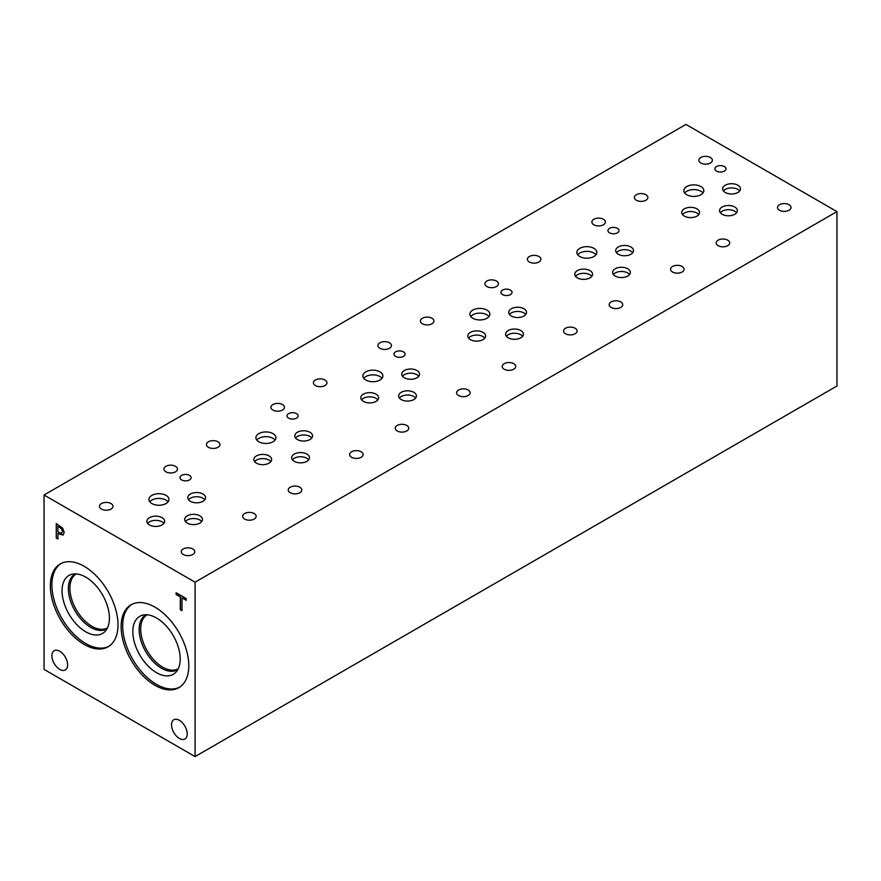 <?xml version="1.0" encoding="UTF-8"?>
<svg xmlns="http://www.w3.org/2000/svg" width="881" height="881" viewBox="0 0 881 881"><rect width="100%" height="100%" fill="white"/><g stroke="black" fill="none" stroke-linecap="round" stroke-linejoin="round"><path stroke-width="1.32" d="M195.075 582.187L195.075 756.581L44.05 669.395L44.05 495.001L195.075 582.187L836.95 211.605L685.925 124.419L44.05 495.001M57.926 526.188L57.926 531.981L61.747 533.313L62.463 531.573L61.549 528.831L58.003 526.144L61.637 528.787L62.54 531.529L61.758 533.313M62.705 528.182L64.203 532.52L63.102 535.108L57.926 533.633L57.926 539.051L56.252 538.082L56.252 523.545L62.705 528.182M56.252 538.082L56.329 523.589M57.926 538.952L56.329 538.038M57.926 533.633L63.179 535.064M117.999 624.893A47.838 27.619 60 0 1 108.099 646.786A47.838 27.619 60 0 1 71.229 633.979A47.838 27.619 60 0 1 50.338 585.821A47.838 27.619 60 0 1 60.249 563.928A47.838 27.619 60 0 1 97.119 576.747A47.838 27.619 60 0 1 117.999 624.893M188.787 665.75A47.838 27.619 60 0 1 178.876 687.654A47.838 27.619 60 0 1 142.006 674.835A47.838 27.619 60 0 1 121.126 626.688A47.838 27.619 60 0 1 131.038 604.784A47.838 27.619 60 0 1 167.897 617.603A47.838 27.619 60 0 1 188.787 665.75M67.606 664.858A11.112 6.409 60 0 1 65.315 669.934A11.112 6.409 60 0 1 56.747 666.961A11.112 6.409 60 0 1 51.902 655.783A11.112 6.409 60 0 1 54.204 650.707A11.112 6.409 60 0 1 62.76 653.68A11.112 6.409 60 0 1 67.606 664.858M187.224 733.917A11.112 6.409 60 0 1 184.922 738.994A11.112 6.409 60 0 1 176.365 736.02A11.112 6.409 60 0 1 171.52 724.843A11.112 6.409 60 0 1 173.821 719.766A11.112 6.409 60 0 1 182.378 722.739A11.112 6.409 60 0 1 187.224 733.917M181.982 610.676L180.308 609.707L180.308 596.889L176.09 594.455L176.09 592.737L186.21 598.573L186.21 600.302L181.982 597.858L181.982 610.676M181.982 610.577L180.396 609.663L180.396 596.844L176.167 594.411L176.167 592.781M181.982 597.858L186.21 600.203M195.075 756.581L836.95 385.999L836.95 211.605M296.468 413.618A5.55 3.205 180 0 1 298.097 415.876A5.55 3.205 180 0 1 294.672 418.838A5.55 3.205 180 0 1 288.616 418.145A5.55 3.205 180 0 1 286.986 415.876A5.55 3.205 180 0 1 290.422 412.914A5.55 3.205 180 0 1 296.468 413.618M510.429 290.091A5.55 3.205 180 0 1 512.048 292.349A5.55 3.205 180 0 1 508.623 295.311A5.55 3.205 180 0 1 502.577 294.617A5.55 3.205 180 0 1 500.948 292.349A5.55 3.205 180 0 1 504.373 289.386A5.55 3.205 180 0 1 510.429 290.091M617.405 228.322A5.55 3.205 180 0 1 619.035 230.591A5.55 3.205 180 0 1 615.599 233.553A5.55 3.205 180 0 1 609.553 232.859A5.55 3.205 180 0 1 607.923 230.591A5.55 3.205 180 0 1 611.348 227.628A5.55 3.205 180 0 1 617.405 228.322M403.443 351.849A5.55 3.205 180 0 1 405.073 354.118A5.55 3.205 180 0 1 401.648 357.08A5.55 3.205 180 0 1 395.591 356.387A5.55 3.205 180 0 1 393.972 354.118A5.55 3.205 180 0 1 397.397 351.156A5.55 3.205 180 0 1 403.443 351.849M189.492 475.377A5.55 3.205 180 0 1 191.122 477.645A5.55 3.205 180 0 1 187.686 480.608A5.55 3.205 180 0 1 181.64 479.914A5.55 3.205 180 0 1 180.01 477.645A5.55 3.205 180 0 1 183.435 474.683A5.55 3.205 180 0 1 189.492 475.377M275.037 440.071A9.999 5.771 0 0 0 272.989 438.342A9.999 5.771 0 0 0 256.778 440.071M272.989 433.628A9.999 5.771 180 0 1 275.918 437.714A9.999 5.771 180 0 1 269.74 443.044A9.999 5.771 180 0 1 258.838 441.788A9.999 5.771 180 0 1 255.908 437.714A9.999 5.771 180 0 1 262.086 432.373A9.999 5.771 180 0 1 272.989 433.628M488.999 316.543A9.999 5.771 0 0 0 486.94 314.814A9.999 5.771 0 0 0 470.74 316.543M486.94 310.101A9.999 5.771 180 0 1 489.869 314.187A9.999 5.771 180 0 1 483.691 319.517A9.999 5.771 180 0 1 472.8 318.261A9.999 5.771 180 0 1 469.87 314.187A9.999 5.771 180 0 1 476.037 308.846A9.999 5.771 180 0 1 486.94 310.101M702.961 193.016A9.999 5.771 0 0 0 700.902 191.287A9.999 5.771 0 0 0 684.691 193.016M700.902 186.574A9.999 5.771 180 0 1 703.831 190.659A9.999 5.771 180 0 1 697.653 195.989A9.999 5.771 180 0 1 686.751 194.734A9.999 5.771 180 0 1 683.821 190.659A9.999 5.771 180 0 1 689.999 185.318A9.999 5.771 180 0 1 700.902 186.574M595.974 254.774A9.999 5.771 0 0 0 593.915 253.045A9.999 5.771 0 0 0 577.716 254.774M593.915 248.332A9.999 5.771 180 0 1 596.844 252.418A9.999 5.771 180 0 1 590.677 257.759A9.999 5.771 180 0 1 579.775 256.503A9.999 5.771 180 0 1 576.846 252.418A9.999 5.771 180 0 1 583.024 247.087A9.999 5.771 180 0 1 593.915 248.332M382.024 378.301A9.999 5.771 0 0 0 379.964 376.572A9.999 5.771 0 0 0 363.754 378.301M379.964 371.859A9.999 5.771 180 0 1 382.894 375.945A9.999 5.771 180 0 1 376.716 381.286A9.999 5.771 180 0 1 365.813 380.03A9.999 5.771 180 0 1 362.884 375.945A9.999 5.771 180 0 1 369.062 370.615A9.999 5.771 180 0 1 379.964 371.859M168.062 501.829A9.999 5.771 0 0 0 166.002 500.1A9.999 5.771 0 0 0 149.803 501.829M166.002 495.386A9.999 5.771 180 0 1 168.932 499.472A9.999 5.771 180 0 1 162.765 504.813A9.999 5.771 180 0 1 151.862 503.558A9.999 5.771 180 0 1 148.933 499.472A9.999 5.771 180 0 1 155.1 494.142A9.999 5.771 180 0 1 166.002 495.386M163.888 523.402A8.898 5.143 0 0 0 162.049 521.86A8.898 5.143 0 0 0 147.634 523.402M162.049 517.665A8.898 5.143 180 0 1 164.659 521.299A8.898 5.143 180 0 1 159.164 526.045A8.898 5.143 180 0 1 149.473 524.933A8.898 5.143 180 0 1 146.863 521.299A8.898 5.143 180 0 1 152.358 516.552A8.898 5.143 180 0 1 162.049 517.665M308.669 459.805A8.898 5.143 0 0 0 306.841 458.263A8.898 5.143 0 0 0 292.426 459.805M306.841 454.067A8.898 5.143 180 0 1 309.451 457.702A8.898 5.143 180 0 1 303.956 462.448A8.898 5.143 180 0 1 294.254 461.336A8.898 5.143 180 0 1 291.644 457.702A8.898 5.143 180 0 1 297.139 452.955A8.898 5.143 180 0 1 306.841 454.067M311.797 438A8.898 5.143 0 0 0 309.958 436.469A8.898 5.143 0 0 0 295.542 438M309.958 432.274A8.898 5.143 180 0 1 312.568 435.908A8.898 5.143 180 0 1 307.073 440.654A8.898 5.143 180 0 1 297.371 439.542A8.898 5.143 180 0 1 294.772 435.908A8.898 5.143 180 0 1 300.267 431.161A8.898 5.143 180 0 1 309.958 432.274M377.839 399.875A8.898 5.143 0 0 0 376.011 398.333A8.898 5.143 0 0 0 361.595 399.875M376.011 394.137A8.898 5.143 180 0 1 378.621 397.772A8.898 5.143 180 0 1 373.126 402.518A8.898 5.143 180 0 1 363.424 401.406A8.898 5.143 180 0 1 360.814 397.772A8.898 5.143 180 0 1 366.309 393.025A8.898 5.143 180 0 1 376.011 394.137M522.631 336.278A8.898 5.143 0 0 0 520.792 334.736A8.898 5.143 0 0 0 506.377 336.278M520.792 330.54A8.898 5.143 180 0 1 523.402 334.174A8.898 5.143 180 0 1 517.907 338.921A8.898 5.143 180 0 1 508.216 337.808A8.898 5.143 180 0 1 505.606 334.174A8.898 5.143 180 0 1 511.101 329.428A8.898 5.143 180 0 1 520.792 330.54M525.748 314.473A8.898 5.143 0 0 0 523.92 312.942A8.898 5.143 0 0 0 509.504 314.473M523.92 308.746A8.898 5.143 180 0 1 526.53 312.381A8.898 5.143 180 0 1 521.034 317.127A8.898 5.143 180 0 1 511.332 316.015A8.898 5.143 180 0 1 508.722 312.381A8.898 5.143 180 0 1 514.218 307.634A8.898 5.143 180 0 1 523.92 308.746M591.801 276.348A8.898 5.143 0 0 0 589.973 274.806A8.898 5.143 0 0 0 575.546 276.348M589.973 270.61A8.898 5.143 180 0 1 592.572 274.244A8.898 5.143 180 0 1 587.076 278.991A8.898 5.143 180 0 1 577.385 277.878A8.898 5.143 180 0 1 574.775 274.244A8.898 5.143 180 0 1 580.271 269.498A8.898 5.143 180 0 1 589.973 270.61M736.582 212.75A8.898 5.143 0 0 0 734.754 211.209A8.898 5.143 0 0 0 720.339 212.75M734.754 207.013A8.898 5.143 180 0 1 737.364 210.647A8.898 5.143 180 0 1 731.869 215.393A8.898 5.143 180 0 1 722.167 214.281A8.898 5.143 180 0 1 719.557 210.647A8.898 5.143 180 0 1 725.052 205.901A8.898 5.143 180 0 1 734.754 207.013M739.71 190.946A8.898 5.143 0 0 0 737.871 189.415A8.898 5.143 0 0 0 723.455 190.946M737.871 185.219A8.898 5.143 180 0 1 740.481 188.853A8.898 5.143 180 0 1 734.985 193.6A8.898 5.143 180 0 1 725.294 192.487A8.898 5.143 180 0 1 722.684 188.853A8.898 5.143 180 0 1 728.18 184.107A8.898 5.143 180 0 1 737.871 185.219M698.776 214.579A8.898 5.143 0 0 0 696.948 213.048A8.898 5.143 0 0 0 682.533 214.579M696.948 208.852A8.898 5.143 180 0 1 699.558 212.486A8.898 5.143 180 0 1 694.063 217.233A8.898 5.143 180 0 1 684.361 216.12A8.898 5.143 180 0 1 681.751 212.486A8.898 5.143 180 0 1 687.246 207.74A8.898 5.143 180 0 1 696.948 208.852M632.723 252.715A8.898 5.143 0 0 0 630.895 251.173A8.898 5.143 0 0 0 616.48 252.715M630.895 246.977A8.898 5.143 180 0 1 633.505 250.611A8.898 5.143 180 0 1 628.01 255.358A8.898 5.143 180 0 1 618.308 254.246A8.898 5.143 180 0 1 615.709 250.611A8.898 5.143 180 0 1 621.193 245.865A8.898 5.143 180 0 1 630.895 246.977M629.607 274.509A8.898 5.143 0 0 0 627.779 272.978A8.898 5.143 0 0 0 613.363 274.509M627.779 268.782A8.898 5.143 180 0 1 630.378 272.416A8.898 5.143 180 0 1 624.893 277.163A8.898 5.143 180 0 1 615.191 276.05A8.898 5.143 180 0 1 612.581 272.416A8.898 5.143 180 0 1 618.077 267.67A8.898 5.143 180 0 1 627.779 268.782M484.825 338.106A8.898 5.143 0 0 0 482.986 336.575A8.898 5.143 0 0 0 468.571 338.106M482.986 332.379A8.898 5.143 180 0 1 485.596 336.013A8.898 5.143 180 0 1 480.101 340.76A8.898 5.143 180 0 1 470.399 339.648A8.898 5.143 180 0 1 467.8 336.013A8.898 5.143 180 0 1 473.295 331.267A8.898 5.143 180 0 1 482.986 332.379M418.772 376.242A8.898 5.143 0 0 0 416.944 374.7A8.898 5.143 0 0 0 402.518 376.242M416.944 370.505A8.898 5.143 180 0 1 419.543 374.139A8.898 5.143 180 0 1 414.048 378.885A8.898 5.143 180 0 1 404.357 377.773A8.898 5.143 180 0 1 401.747 374.139A8.898 5.143 180 0 1 407.242 369.392A8.898 5.143 180 0 1 416.944 370.505M415.645 398.036A8.898 5.143 0 0 0 413.817 396.505A8.898 5.143 0 0 0 399.401 398.036M413.817 392.309A8.898 5.143 180 0 1 416.427 395.943A8.898 5.143 180 0 1 410.931 400.69A8.898 5.143 180 0 1 401.229 399.578A8.898 5.143 180 0 1 398.63 395.943A8.898 5.143 180 0 1 404.115 391.197A8.898 5.143 180 0 1 413.817 392.309M270.863 461.633A8.898 5.143 0 0 0 269.035 460.102A8.898 5.143 0 0 0 254.62 461.633M269.035 455.906A8.898 5.143 180 0 1 271.634 459.541A8.898 5.143 180 0 1 266.15 464.287A8.898 5.143 180 0 1 256.448 463.175A8.898 5.143 180 0 1 253.838 459.541A8.898 5.143 180 0 1 259.333 454.794A8.898 5.143 180 0 1 269.035 455.906M204.81 499.769A8.898 5.143 0 0 0 202.982 498.228A8.898 5.143 0 0 0 188.567 499.769M202.982 494.032A8.898 5.143 180 0 1 205.592 497.666A8.898 5.143 180 0 1 200.097 502.412A8.898 5.143 180 0 1 190.395 501.3A8.898 5.143 180 0 1 187.785 497.666A8.898 5.143 180 0 1 193.28 492.92A8.898 5.143 180 0 1 202.982 494.032M201.694 521.563A8.898 5.143 0 0 0 199.866 520.032A8.898 5.143 0 0 0 185.439 521.563M199.866 515.837A8.898 5.143 180 0 1 202.465 519.471A8.898 5.143 180 0 1 196.97 524.217A8.898 5.143 180 0 1 187.279 523.105A8.898 5.143 180 0 1 184.669 519.471A8.898 5.143 180 0 1 190.164 514.724A8.898 5.143 180 0 1 199.866 515.837M724.38 166.564A5.55 3.205 180 0 1 726.01 168.822A5.55 3.205 180 0 1 722.585 171.784A5.55 3.205 180 0 1 716.528 171.09A5.55 3.205 180 0 1 714.898 168.822A5.55 3.205 180 0 1 718.334 165.859A5.55 3.205 180 0 1 724.38 166.564M111.006 503.547A6.762 3.909 180 0 1 112.988 506.3A6.762 3.909 180 0 1 108.815 509.912A6.762 3.909 180 0 1 101.436 509.064A6.762 3.909 180 0 1 99.465 506.3A6.762 3.909 180 0 1 103.639 502.699A6.762 3.909 180 0 1 111.006 503.547M254.18 513.535A6.762 3.909 180 0 1 256.162 516.299A6.762 3.909 180 0 1 251.988 519.911A6.762 3.909 180 0 1 244.621 519.063A6.762 3.909 180 0 1 242.638 516.299A6.762 3.909 180 0 1 246.812 512.698A6.762 3.909 180 0 1 254.18 513.535M217.981 441.777A6.762 3.909 180 0 1 219.964 444.542A6.762 3.909 180 0 1 215.79 448.143A6.762 3.909 180 0 1 208.423 447.295A6.762 3.909 180 0 1 206.44 444.542A6.762 3.909 180 0 1 210.614 440.929A6.762 3.909 180 0 1 217.981 441.777M361.155 451.777A6.762 3.909 180 0 1 363.137 454.541A6.762 3.909 180 0 1 358.963 458.142A6.762 3.909 180 0 1 351.596 457.294A6.762 3.909 180 0 1 349.614 454.541A6.762 3.909 180 0 1 353.788 450.929A6.762 3.909 180 0 1 361.155 451.777M324.968 380.019A6.762 3.909 180 0 1 326.939 382.772A6.762 3.909 180 0 1 322.765 386.385A6.762 3.909 180 0 1 315.398 385.537A6.762 3.909 180 0 1 313.416 382.772A6.762 3.909 180 0 1 317.589 379.171A6.762 3.909 180 0 1 324.968 380.019M468.141 390.008A6.762 3.909 180 0 1 470.124 392.772A6.762 3.909 180 0 1 465.939 396.384A6.762 3.909 180 0 1 458.572 395.536A6.762 3.909 180 0 1 456.589 392.772A6.762 3.909 180 0 1 460.763 389.171A6.762 3.909 180 0 1 468.141 390.008M431.943 318.25A6.762 3.909 180 0 1 433.926 321.014A6.762 3.909 180 0 1 429.752 324.615A6.762 3.909 180 0 1 422.373 323.768A6.762 3.909 180 0 1 420.391 321.014A6.762 3.909 180 0 1 424.576 317.402A6.762 3.909 180 0 1 431.943 318.25M575.117 328.25A6.762 3.909 180 0 1 577.099 331.014A6.762 3.909 180 0 1 572.925 334.615A6.762 3.909 180 0 1 565.547 333.767A6.762 3.909 180 0 1 563.576 331.014A6.762 3.909 180 0 1 567.749 327.402A6.762 3.909 180 0 1 575.117 328.25M538.919 256.492A6.762 3.909 180 0 1 540.901 259.245A6.762 3.909 180 0 1 536.727 262.857A6.762 3.909 180 0 1 529.36 262.009A6.762 3.909 180 0 1 527.378 259.245A6.762 3.909 180 0 1 531.551 255.644A6.762 3.909 180 0 1 538.919 256.492M682.092 266.48A6.762 3.909 180 0 1 684.074 269.245A6.762 3.909 180 0 1 679.901 272.857A6.762 3.909 180 0 1 672.533 272.009A6.762 3.909 180 0 1 670.551 269.245A6.762 3.909 180 0 1 674.725 265.644A6.762 3.909 180 0 1 682.092 266.48M645.894 194.723A6.762 3.909 180 0 1 647.876 197.487A6.762 3.909 180 0 1 643.703 201.088A6.762 3.909 180 0 1 636.335 200.251A6.762 3.909 180 0 1 634.353 197.487A6.762 3.909 180 0 1 638.527 193.875A6.762 3.909 180 0 1 645.894 194.723M789.079 204.722A6.762 3.909 180 0 1 791.05 207.487A6.762 3.909 180 0 1 786.876 211.088A6.762 3.909 180 0 1 779.509 210.24A6.762 3.909 180 0 1 777.527 207.487A6.762 3.909 180 0 1 781.7 203.874A6.762 3.909 180 0 1 789.079 204.722M727.706 240.15A6.762 3.909 180 0 1 729.688 242.914A6.762 3.909 180 0 1 725.515 246.526A6.762 3.909 180 0 1 718.136 245.678A6.762 3.909 180 0 1 716.165 242.914A6.762 3.909 180 0 1 720.339 239.302A6.762 3.909 180 0 1 727.706 240.15M710.383 157.49A6.762 3.909 180 0 1 712.366 160.254A6.762 3.909 180 0 1 708.192 163.855A6.762 3.909 180 0 1 700.824 163.018A6.762 3.909 180 0 1 698.842 160.254A6.762 3.909 180 0 1 703.016 156.642A6.762 3.909 180 0 1 710.383 157.49M620.731 301.919A6.762 3.909 180 0 1 622.713 304.672A6.762 3.909 180 0 1 618.528 308.284A6.762 3.909 180 0 1 611.161 307.436A6.762 3.909 180 0 1 609.178 304.672A6.762 3.909 180 0 1 613.352 301.071A6.762 3.909 180 0 1 620.731 301.919M603.408 219.259A6.762 3.909 180 0 1 605.39 222.012A6.762 3.909 180 0 1 601.216 225.624A6.762 3.909 180 0 1 593.849 224.776A6.762 3.909 180 0 1 591.867 222.012A6.762 3.909 180 0 1 596.041 218.411A6.762 3.909 180 0 1 603.408 219.259M513.744 363.677A6.762 3.909 180 0 1 515.726 366.441A6.762 3.909 180 0 1 511.553 370.053A6.762 3.909 180 0 1 504.185 369.205A6.762 3.909 180 0 1 502.203 366.441A6.762 3.909 180 0 1 506.377 362.829A6.762 3.909 180 0 1 513.744 363.677M496.432 281.017A6.762 3.909 180 0 1 498.415 283.781A6.762 3.909 180 0 1 494.241 287.382A6.762 3.909 180 0 1 486.863 286.545A6.762 3.909 180 0 1 484.88 283.781A6.762 3.909 180 0 1 489.065 280.169A6.762 3.909 180 0 1 496.432 281.017M406.769 425.446A6.762 3.909 180 0 1 408.751 428.199A6.762 3.909 180 0 1 404.577 431.811A6.762 3.909 180 0 1 397.21 430.963A6.762 3.909 180 0 1 395.228 428.199A6.762 3.909 180 0 1 399.401 424.598A6.762 3.909 180 0 1 406.769 425.446M389.457 342.786A6.762 3.909 180 0 1 391.428 345.539A6.762 3.909 180 0 1 387.255 349.151A6.762 3.909 180 0 1 379.887 348.303A6.762 3.909 180 0 1 377.905 345.539A6.762 3.909 180 0 1 382.079 341.938A6.762 3.909 180 0 1 389.457 342.786M299.793 487.204A6.762 3.909 180 0 1 301.776 489.968A6.762 3.909 180 0 1 297.602 493.58A6.762 3.909 180 0 1 290.223 492.732A6.762 3.909 180 0 1 288.241 489.968A6.762 3.909 180 0 1 292.426 486.356A6.762 3.909 180 0 1 299.793 487.204M282.471 404.544A6.762 3.909 180 0 1 284.453 407.308A6.762 3.909 180 0 1 280.279 410.909A6.762 3.909 180 0 1 272.912 410.072A6.762 3.909 180 0 1 270.93 407.308A6.762 3.909 180 0 1 275.103 403.696A6.762 3.909 180 0 1 282.471 404.544M192.818 548.973A6.762 3.909 180 0 1 194.789 551.726A6.762 3.909 180 0 1 190.615 555.338A6.762 3.909 180 0 1 183.248 554.49A6.762 3.909 180 0 1 181.266 551.726A6.762 3.909 180 0 1 185.439 548.125A6.762 3.909 180 0 1 192.818 548.973M175.495 466.313A6.762 3.909 180 0 1 177.477 469.066A6.762 3.909 180 0 1 173.304 472.679A6.762 3.909 180 0 1 165.925 471.831A6.762 3.909 180 0 1 163.954 469.066A6.762 3.909 180 0 1 168.128 465.465A6.762 3.909 180 0 1 175.495 466.313M178.248 668.745A31.143 17.983 60 0 1 154.263 660.343A31.143 17.983 60 0 1 140.696 629.023A31.143 17.983 60 0 1 147.105 614.795M107.471 627.878A31.143 17.983 60 0 1 83.486 619.475A31.143 17.983 60 0 1 69.907 588.156A31.143 17.983 60 0 1 76.328 573.927M145.695 615.07A31.606 18.248 -120 0 0 139.143 629.541A31.606 18.248 -120 0 0 152.942 661.356A31.606 18.248 -120 0 0 177.301 669.824A31.606 18.248 60 0 1 152.942 661.356A31.606 18.248 60 0 1 139.143 629.541A31.606 18.248 60 0 1 145.695 615.07A31.606 18.248 60 0 1 146.29 614.751M74.907 574.203A31.606 18.248 -120 0 0 68.366 588.673A31.606 18.248 -120 0 0 82.164 620.488A31.606 18.248 -120 0 0 106.524 628.957A31.606 18.248 60 0 1 82.164 620.488A31.606 18.248 60 0 1 68.366 588.673A31.606 18.248 60 0 1 74.907 574.203A31.606 18.248 60 0 1 75.513 573.883M177.885 669.461A31.606 18.248 60 0 1 177.301 669.824M107.097 628.593A31.606 18.248 60 0 1 106.524 628.957M139.771 616.315A33.5 19.338 -120 0 0 132.833 631.644A33.5 19.338 -120 0 0 147.457 665.353A33.5 19.338 -120 0 0 173.271 674.328A33.5 19.338 -120 0 0 173.26 635.653A33.5 19.338 -120 0 0 139.771 616.315A33.5 19.338 -120 0 0 132.833 631.644A33.5 19.338 -120 0 0 147.446 665.353A33.5 19.338 -120 0 0 173.26 674.328M68.982 575.447A33.5 19.338 -120 0 0 62.044 590.777A33.5 19.338 -120 0 0 76.669 624.486A33.5 19.338 -120 0 0 102.482 633.461A33.5 19.338 -120 0 0 102.482 594.785A33.5 19.338 -120 0 0 68.982 575.447A33.5 19.338 -120 0 0 62.055 590.777A33.5 19.338 -120 0 0 76.669 624.497A33.5 19.338 -120 0 0 102.482 633.461M131.831 604.366A47.838 27.619 -120 0 0 122.69 625.785A47.838 27.619 -120 0 0 143.063 673.392A47.838 27.619 -120 0 0 179.647 687.18M61.042 563.499A47.838 27.619 -120 0 0 51.902 584.929A47.838 27.619 -120 0 0 72.275 632.536A47.838 27.619 -120 0 0 108.859 646.324"/></g></svg>
